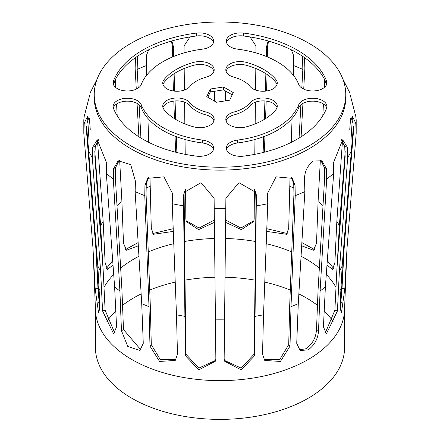 <?xml version="1.0" encoding="UTF-8"?>
<svg xmlns="http://www.w3.org/2000/svg" width="440" height="440" viewBox="0 0 440 440"><rect width="100%" height="100%" fill="white"/><g stroke="black" fill="none" stroke-linecap="round" stroke-linejoin="round"><path stroke-width="0.66" d="M243.628 156.139A14.24 8.223 180 0 1 226.309 148.11A14.24 8.223 180 0 1 237.463 140.085A80.68 46.58 0 0 0 298.766 104.693A14.24 8.223 180 0 1 314.221 98.302A14.24 8.223 180 0 1 326.904 106.469A14.24 8.223 180 0 1 326.568 108.251A109.159 63.019 180 0 1 243.628 156.139M226.529 149.567A14.24 8.223 180 0 1 237.463 142.995A80.68 46.58 0 0 0 298.766 107.597A14.24 8.223 180 0 1 312.956 101.162A14.24 8.223 180 0 1 326.684 107.927M246.076 126.896A14.24 8.223 180 0 1 225.819 119.444A14.24 8.223 180 0 1 234.042 111.991A33.22 19.178 0 0 0 250.107 102.718A14.24 8.223 180 0 1 266.096 98.164A14.24 8.223 180 0 1 277.25 106.189A14.24 8.223 180 0 1 275.919 109.665A61.699 35.618 180 0 1 246.076 126.896M226.045 120.896A14.24 8.223 180 0 1 234.042 114.901A33.22 19.178 0 0 0 250.107 105.622A14.24 8.223 180 0 1 264.847 100.947A14.24 8.223 180 0 1 277.024 107.646M326.568 80.971A14.24 8.223 180 0 1 326.904 82.748A14.24 8.223 180 0 1 314.221 90.921A14.24 8.223 180 0 1 298.766 84.529A80.68 46.58 0 0 0 237.463 49.137A14.24 8.223 180 0 1 226.309 41.107A14.24 8.223 180 0 1 243.628 33.083A109.159 63.019 180 0 1 326.568 80.971L326.568 83.875A14.24 8.223 180 0 1 326.684 84.205M226.529 42.565A14.24 8.223 180 0 1 243.628 35.992A109.159 63.019 180 0 1 326.568 83.875M275.919 79.558A14.24 8.223 180 0 1 277.25 83.034A14.24 8.223 180 0 1 266.096 91.058A14.24 8.223 180 0 1 250.107 86.504A33.22 19.178 0 0 0 234.042 77.226A14.24 8.223 180 0 1 225.819 69.779A14.24 8.223 180 0 1 246.076 62.326A61.699 35.618 180 0 1 275.919 79.558L275.919 82.462A14.24 8.223 180 0 1 277.024 84.486M226.045 71.231A14.24 8.223 180 0 1 246.076 65.236A61.699 35.618 180 0 1 275.919 82.462M196.372 33.083A14.24 8.223 180 0 1 213.691 41.107A14.24 8.223 180 0 1 202.538 49.137A80.68 46.58 0 0 0 141.235 84.529A14.24 8.223 180 0 1 125.78 90.921A14.24 8.223 180 0 1 113.097 82.748A14.24 8.223 180 0 1 113.432 80.971A109.159 63.019 180 0 1 196.372 33.083L196.372 35.992A14.24 8.223 180 0 1 213.472 42.565M113.317 84.205A14.24 8.223 180 0 1 113.432 83.875A109.159 63.019 180 0 1 196.372 35.992M193.924 62.326A14.24 8.223 180 0 1 214.181 69.779A14.24 8.223 180 0 1 205.959 77.226A33.22 19.178 0 0 0 189.893 86.504A14.24 8.223 180 0 1 173.905 91.058A14.24 8.223 180 0 1 162.751 83.034A14.24 8.223 180 0 1 164.082 79.558A61.699 35.618 180 0 1 193.924 62.326L193.924 65.236A14.24 8.223 180 0 1 213.956 71.231M162.976 84.486A14.24 8.223 180 0 1 164.082 82.462A61.699 35.618 180 0 1 193.924 65.236M113.432 108.251A14.24 8.223 180 0 1 113.097 106.469A14.24 8.223 180 0 1 125.78 98.302A14.24 8.223 180 0 1 141.235 104.693A80.68 46.58 0 0 0 202.538 140.085A14.24 8.223 180 0 1 213.691 148.11A14.24 8.223 180 0 1 196.372 156.139A109.159 63.019 180 0 1 113.432 108.251M113.317 107.927A14.24 8.223 180 0 1 127.045 101.162A14.24 8.223 180 0 1 141.235 107.597A80.68 46.58 0 0 0 202.538 142.995A14.24 8.223 180 0 1 213.472 149.567M164.082 109.665A14.24 8.223 180 0 1 162.751 106.189A14.24 8.223 180 0 1 173.905 98.164A14.24 8.223 180 0 1 189.893 102.718A33.22 19.178 0 0 0 205.959 111.991A14.24 8.223 180 0 1 214.181 119.444A14.24 8.223 180 0 1 193.924 126.896A61.699 35.618 180 0 1 164.082 109.665M162.976 107.646A14.24 8.223 180 0 1 175.153 100.947A14.24 8.223 180 0 1 189.893 105.622A33.22 19.178 0 0 0 205.959 114.901A14.24 8.223 180 0 1 213.956 120.896M207.829 97.273L210.315 91.922L210.315 89.017L223.548 86.972L233.233 92.565L229.686 100.205L216.453 102.251L206.767 96.657L210.315 89.017M210.315 91.922L223.548 89.876L232.172 94.853M223.548 89.876L223.548 86.972M131.071 145.954A125.769 72.611 0 0 0 268.131 161.695A125.769 72.611 0 0 0 345.769 94.611A125.769 72.611 0 0 0 220 22A125.769 72.611 0 0 0 94.232 94.611A125.769 72.611 0 0 0 131.071 145.954M94.232 94.611L94.232 97.515A125.769 72.611 0 0 0 131.071 148.863A125.769 72.611 0 0 0 268.131 164.599A125.769 72.611 0 0 0 345.769 97.515L345.769 94.611M267.559 193.303L276.062 176.836L292.237 178.338L295.048 185.218L295.229 195.635L291.011 306.675L290.01 346.137L280.423 361.449L264.754 360.448L262.526 354.222L263.527 314.76L267.74 203.72L267.559 193.303M264.149 359.678L279.68 359.645L288.706 344.663L289.713 305.052L293.931 194.013L293.733 183.733L291.527 177.612M225.891 198.193L238.97 182.683L255.921 192.44L256.361 195.404L254.623 355.707L241.148 369.864L224.51 361.163L224.153 358.49L225.891 198.193M224.318 360.338L241.23 368.132L254.172 354.068L255.976 204.061L255.668 191.62M183.639 195.404L184.08 192.44L201.036 182.683L214.11 198.193L215.848 358.49L215.49 361.163L198.836 369.859L185.378 355.707L183.579 205.843L183.639 195.404L184.096 193.754L185.829 354.068L198.781 368.132L215.683 360.338M184.333 191.62L184.096 193.754M144.953 185.218L147.763 178.338L163.944 176.841L172.441 193.303L172.26 203.72L176.473 314.76L177.474 354.222L175.246 360.448L159.566 361.444L149.99 346.137L148.989 306.675L144.771 195.635L144.953 185.218L146.267 183.733L146.069 194.013L150.288 305.052L151.294 344.663L160.325 359.651L175.852 359.678M148.472 177.612L146.267 183.733M113.614 168.625L118.189 160.771L130.702 164.621L135.427 181.22L135.141 191.593L141.713 303.622L143.27 343.321L139.876 350.493L127.776 346.473L121.457 330.726L119.9 291.027L113.328 178.998L113.614 168.625L115.654 167.448L115.352 177.683L121.924 289.707L123.486 329.555L140.828 349.811M119.284 160.248L115.654 167.448M92.686 147.257L97.323 139.81L106.689 163.125L106.332 173.437L114.609 286.825L116.573 326.843L113.592 333.806L102.57 310.976L100.606 270.957L92.329 157.57L92.686 147.257L95.26 146.498L94.875 156.668L103.153 270.055L105.127 310.222L114.774 333.113M98.692 139.656L95.26 146.498M83.82 133.441L84.216 123.2L87.538 116.424L89.045 140.789L88.649 151.036L97.823 266.013L100.001 306.416L98.588 313.016L95.178 288.822L93 248.424L83.809 133.27L83.809 119.889L84.216 116.397L89.595 95.645M88.951 117.326L87.076 122.936L86.647 133.034L95.826 248.017L98.01 288.563L99.825 310.415M86.62 132.699L86.647 133.034A133.469 77.055 0 0 1 86.647 126.676L86.642 126.583M99.336 289.3L98.599 290.812L98.01 284.284L95.826 243.337L86.647 126.676M94.804 151.41L100.65 225.748L102.79 265.04M90.255 129.393L89.37 118.151M97.983 283.277L98.769 279.323M113.025 265.111L107.432 269.39L105.127 262.625L103.153 221.298L97.515 140.756M116.039 189.453L118.839 237.198M106.326 268.483L112.695 260.639M136.279 89.144L135.141 68.42L135.498 57.623M137.467 56.271L137.165 69.438L138.188 88.072M138.32 245.812L126.478 250.239L123.486 243.298L121.924 201.647L119.642 160.121M115.649 87.445L115.269 79.761M117.205 115.808L116.556 104.005M139.101 104.753L140.932 138.061M138.897 136.791L137.06 103.378M125.543 249.519L138.133 242.6M172.282 57.052L172.441 46.294L171.501 41.674M146.416 75.51L146.267 55.864L148.632 49.836M170.874 41.239L172.238 42.372L173.751 47.779L173.525 56.535M173.311 231.391L153.417 234.289L151.294 228.19L149.947 176.44M148.753 142.357L147.917 118.437M174.119 73.7L174.73 91.146M175.071 100.953L175.72 119.416M176.325 136.68L176.875 152.504M175.61 152.185L175.054 136.197M174.438 118.63L173.822 101.085M173.47 90.998L172.893 74.514M152.812 233.508L173.206 228.707M184.008 52.921L184.096 45.843L190.02 36.922M214.231 222.442L198.605 229.647L186.191 221.485L185.829 218.779L185.614 188.98M185.213 154.347L185.031 139.496M184.844 123.882L184.586 102.146M184.437 90.035L184.179 68.514M214.957 91.207L215.078 101.459M214.643 101.206L214.528 91.273M185.999 220.655L199.122 228.025L214.198 220.16M249.981 36.922L255.904 45.843L255.992 52.921M225.478 90.992L225.357 100.876M224.928 100.942L225.049 90.745M254.386 188.98L254.172 218.779L253.809 221.485L241.379 229.647L225.77 222.442M255.822 68.514L255.563 90.035M255.415 102.146L255.156 123.882M254.969 139.496L254.788 154.347M225.803 220.16L240.889 228.025L254.001 220.655M268.499 41.674L267.559 46.294L267.718 57.052M266.475 56.535L266.25 47.779L267.762 42.372L269.126 41.239M291.368 49.836L293.733 55.864L293.584 75.51M267.108 74.514L266.53 90.998M266.178 101.085L265.562 118.63M264.946 136.197L264.391 152.185M263.126 152.504L263.676 136.68M264.281 119.416L264.93 100.953M265.271 91.146L265.881 73.7M290.054 176.44L288.706 228.19L286.583 234.289L266.69 231.391M292.083 118.437L291.247 142.357M266.794 228.707L287.188 233.508M304.502 57.623L304.86 68.42L303.721 89.144M301.812 88.072L302.836 69.438L302.533 56.271M302.94 103.378L301.103 136.791M299.068 138.061L300.9 104.753M320.359 160.121L318.076 201.647L316.514 243.298L313.522 250.239L301.68 245.812M324.731 79.761L324.352 87.445M323.444 104.005L322.795 115.808M301.868 242.6L314.457 249.519M321.161 237.198L323.961 189.453M342.485 140.756L336.848 221.298L334.873 262.625L332.569 269.39L326.975 265.111M327.305 260.639L333.674 268.483M356.18 133.441L347 248.424L344.823 288.822L341.413 313.016L339.999 306.416L342.177 266.013L351.351 151.036L350.955 140.789L352.462 116.424L355.784 123.2L356.191 133.27L356.191 119.889L355.784 116.397L350.405 95.645M337.211 265.04L339.35 225.748L345.197 151.41M350.631 118.151L349.745 129.393M353.359 126.583L344.173 243.337L341.99 284.284L341.402 290.812L340.665 289.3M341.231 279.323L342.018 283.277M340.175 310.415L341.99 288.563L344.173 248.017L353.353 133.034L352.924 122.936L351.048 117.326M353.353 126.676A133.469 77.055 0 0 1 353.353 133.034L353.381 132.699M333.311 163.125L342.678 139.81L347.314 147.257L347.672 157.57L339.394 270.957L337.43 310.976L326.409 333.806L323.428 326.843L325.391 286.825L333.668 173.437L333.311 163.125M325.226 333.113L334.873 310.222L336.848 270.055L345.125 156.668L344.74 146.498L341.308 139.656M299.173 349.811L306.119 348.739C312.51 344.025 315.975 337.629 316.514 329.555L318.076 289.707L324.649 177.683L324.346 167.448L320.716 160.248M94.259 96.063A125.769 72.611 0 0 0 131.071 148.863A125.769 72.611 0 0 0 308.93 148.863A125.769 72.611 0 0 0 345.741 96.063M313.291 161.068L321.811 160.771L326.387 168.625L326.673 178.998L320.1 291.027L318.543 330.726C317.999 338.8 314.529 345.191 308.132 349.905L300.124 350.493L296.731 343.321L298.287 303.622L304.86 191.593L304.574 181.22C304.084 172.612 306.988 165.891 313.291 161.068M344.581 308.704A124.581 71.924 0 0 1 308.094 359.563A124.581 71.924 0 0 1 131.907 359.563A124.581 71.924 0 0 1 95.42 308.704L95.42 347.457A124.581 71.924 0 0 0 131.907 398.316A124.581 71.924 0 0 0 267.674 413.908A124.581 71.924 0 0 0 344.581 347.457L344.581 308.704L346.945 249.2M333.102 321.464A121.732 70.279 0 0 0 323.983 310.909M317.29 305.212A121.732 70.279 0 0 0 298.859 293.915M290.279 290.07A121.732 70.279 0 0 0 264.764 282.101M254.975 280.137A121.732 70.279 0 0 0 225.049 277.233M214.951 277.233A121.732 70.279 0 0 0 185.026 280.137M175.236 282.101A121.732 70.279 0 0 0 149.721 290.07M141.141 293.915A121.732 70.279 0 0 0 122.711 305.212M116.017 310.909A121.732 70.279 0 0 0 106.898 321.464M220 97.515L220 101.701M237.463 142.995L237.463 140.085M298.766 107.597L298.766 104.693M234.042 114.901L234.042 111.991M250.107 105.622L250.107 102.718M243.628 35.992L243.628 33.083M246.076 65.236L246.076 62.326M113.432 83.875L113.432 80.971M164.082 82.462L164.082 79.558M141.235 107.597L141.235 104.693M202.538 142.995L202.538 140.085M189.893 105.622L189.893 102.718M205.959 114.901L205.959 111.991M293.733 183.733L295.048 185.218M288.706 344.663L290.01 346.137M255.904 193.754L256.361 195.404M254.172 354.068L254.623 355.707M185.829 354.068L185.378 355.707M151.294 344.663L149.99 346.137M123.486 329.555L121.457 330.726M105.127 310.222L102.57 310.976M87.076 122.936L84.216 123.2M98.01 288.563L95.178 288.822M137.472 59.554L135.427 58.377M173.751 47.779L172.441 46.294M266.25 47.779L267.559 46.294M302.527 59.554L304.574 58.377M352.924 122.936L355.784 123.2M341.99 288.563L344.823 288.822M344.74 146.498L347.314 147.257M334.873 310.222L337.43 310.976M326.337 83.287A133.469 77.055 0 0 0 324.649 82.033M302.836 69.438A133.469 77.055 0 0 0 293.931 65.703M146.069 65.703A133.469 77.055 0 0 0 137.165 69.438M115.352 82.033A133.469 77.055 0 0 0 113.663 83.287M341.352 303.138A121.732 70.279 0 0 0 340.285 297.897M335.781 286.995A121.732 70.279 0 0 0 326.293 274.45M319.347 268.092A121.732 70.279 0 0 0 301.065 256.278M291.731 251.922A121.732 70.279 0 0 0 266.222 243.689M255.481 241.478A121.732 70.279 0 0 0 225.561 238.497M214.44 238.497A121.732 70.279 0 0 0 184.52 241.478M173.778 243.689A121.732 70.279 0 0 0 148.269 251.922M138.936 256.278A121.732 70.279 0 0 0 120.654 268.092M113.707 274.45A121.732 70.279 0 0 0 104.22 286.995M99.715 297.897A121.732 70.279 0 0 0 98.648 303.138M344.173 248.017A124.24 71.731 0 0 0 344.173 243.337M339.35 225.748A124.24 71.731 0 0 0 336.848 221.298M322.839 205.431A124.24 71.731 0 0 0 318.076 201.647M293.948 188.034A124.24 71.731 0 0 0 289.713 186.302M150.288 186.302A124.24 71.731 0 0 0 146.053 188.034M121.924 201.647A124.24 71.731 0 0 0 117.161 205.431M103.153 221.298A124.24 71.731 0 0 0 100.65 225.748M95.826 243.337A124.24 71.731 0 0 0 95.826 248.017M326.673 178.998A136.307 78.7 0 0 0 333.668 173.437M347.672 157.57A136.307 78.7 0 0 0 351.351 151.036M88.649 151.036A136.307 78.7 0 0 0 92.329 157.57M106.332 173.437A136.307 78.7 0 0 0 113.328 178.998M135.141 191.593A136.307 78.7 0 0 0 144.771 195.635M172.26 203.72A136.307 78.7 0 0 0 183.579 205.843M214.049 208.626A136.307 78.7 0 0 0 225.951 208.626M256.421 205.843A136.307 78.7 0 0 0 267.74 203.72M295.229 195.635A136.307 78.7 0 0 0 304.86 191.593M320.1 291.027A127.083 73.37 0 0 0 325.391 286.825M339.394 270.957A127.083 73.37 0 0 0 342.177 266.013M97.823 266.013A127.083 73.37 0 0 0 100.606 270.957M114.609 286.825A127.083 73.37 0 0 0 119.9 291.027M141.713 303.622A127.083 73.37 0 0 0 148.989 306.675M176.473 314.76A127.083 73.37 0 0 0 185.031 316.366M215.501 319.149A127.083 73.37 0 0 0 224.499 319.149M254.969 316.366A127.083 73.37 0 0 0 263.527 314.76M291.011 306.675A127.083 73.37 0 0 0 298.287 303.622M324.346 167.448L326.387 168.625M316.514 329.555L318.543 330.726M342.7 270.595L344.108 248.974M97.3 270.595L95.892 248.974M342.832 79.008L349.679 92.505M97.168 79.008L90.316 92.51M95.42 308.704L93.055 249.2"/></g></svg>
